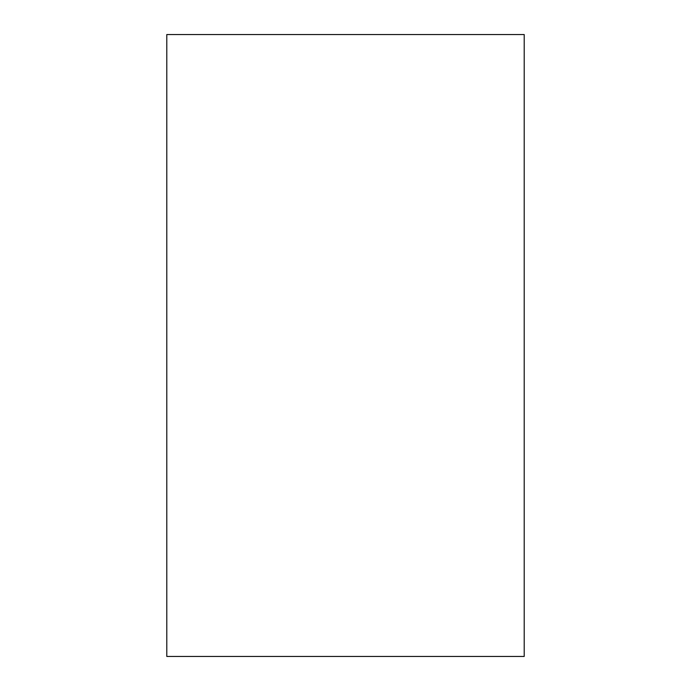 <?xml version="1.0" encoding="UTF-8"?>
<svg xmlns="http://www.w3.org/2000/svg" width="691" height="691" viewBox="0 0 691 691"><rect width="100%" height="100%" fill="white"/><g stroke="black" fill="none" stroke-linecap="round" stroke-linejoin="round"><path stroke-width="1.04" d="M524.21 34.55L524.21 656.45L166.79 656.45L166.79 34.55L524.21 34.55"/></g></svg>
